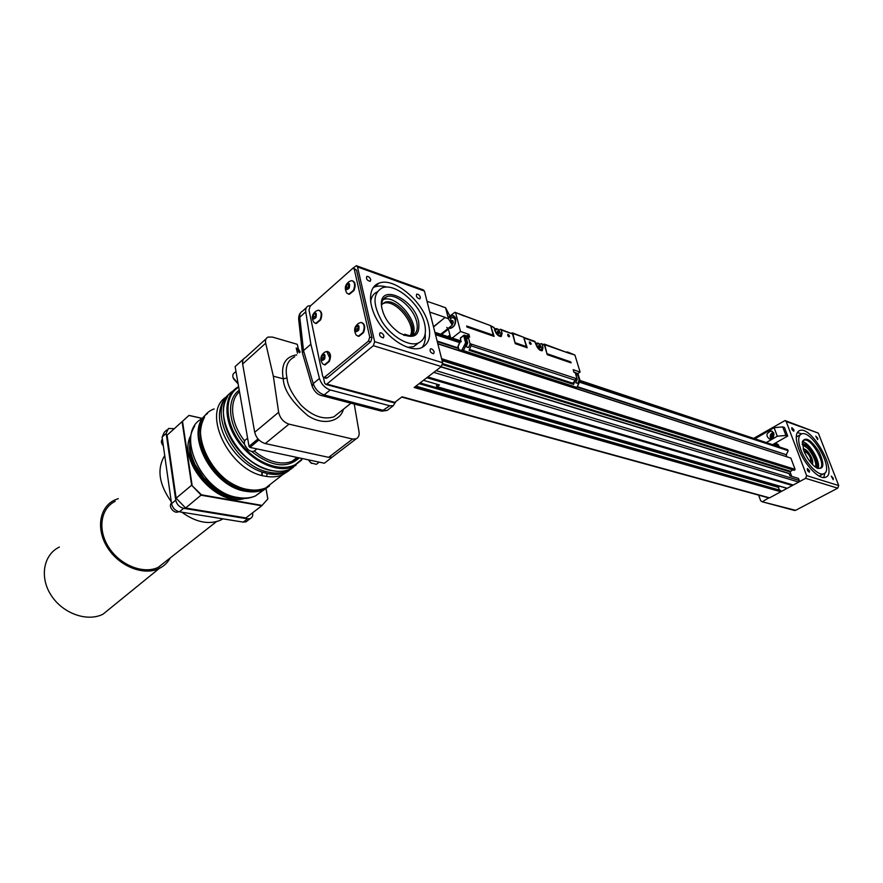 <?xml version="1.0" encoding="UTF-8"?>
<svg xmlns="http://www.w3.org/2000/svg" width="883" height="883" viewBox="0 0 883 883"><rect width="100%" height="100%" fill="white"/><g stroke="black" fill="none" stroke-linecap="round" stroke-linejoin="round"><path stroke-width="1.32" d="M265.993 488.442L267.858 498.939L261.732 505.793L245.916 517.935L185.607 508.012L176.125 498.178L167.075 435.198L189.006 415.396L202.604 418.454M168.763 433.674L172.273 430.518M267.858 498.939L261.732 505.793L201.225 495.231L191.644 485.231L176.125 498.178M185.607 508.012L201.456 494.822L191.644 485.231L182.097 421.677L189.006 415.396M265.96 488.465L267.77 498.663M189.304 415.529L202.516 418.509M192.075 485.032L182.56 421.677M261.776 505.363L201.456 494.822M190.518 436.059C177.207 461.434 217.317 507.394 244.448 498.498M189.812 442.195L189.812 453.034C192.571 475.551 218.145 499.094 238.255 498.211M226.203 397.008C200.916 412.339 229.359 471.18 264.988 476.169C271.545 477.416 277.361 476.975 282.439 474.866L288.984 470.65M228.476 394.911C224.348 398.233 221.622 402.825 220.309 408.663C214.746 430.01 236.622 463.641 261.423 471.842L268.09 473.718C274.646 474.977 280.474 474.546 285.54 472.449L291.655 468.619M293.167 460.816L293.918 459.866M294.856 459.138L293.686 460.562M333.156 456.39L324.359 463.233L249.955 447.416L249.05 446.489L235.121 366.611L243.642 358.895M258.929 439.911L249.955 447.416L248.984 446.39L257.825 439.072L259.238 440.209M162.395 439.193C160.816 441.025 161.136 443.266 163.344 445.882M235.044 520.793L240.044 521.599M171.468 503.178C167.913 506.136 174.061 514.038 178.211 511.853L178.62 511.632M174.304 428.685L168.432 428.476L166.17 433.41L175.75 500.164C176.788 504.502 179.415 507.228 183.642 508.332L247.549 518.829L250.308 518.542C252.24 517.581 253.024 515.771 252.67 513.122L252.615 512.791M247.505 520.683L246.004 521.831L243.255 522.118L179.404 511.809C175.187 510.716 172.56 508.001 171.545 503.674L162.097 437.085L164.37 432.151L166.744 430.01M223.013 518.851L220.198 520.33C208.454 524.899 195.651 522.195 181.799 512.195M171.258 501.721C158.874 484.226 156.688 468.84 164.724 455.562M166.799 560.617L158.145 567.405C143.521 574.403 120.386 565.429 108.929 547.615C97.273 529.91 100.541 508.343 115.176 501.367M170.231 557.924C167.715 562.581 164.061 566.091 159.249 568.453C144.128 576.014 119.845 566.776 107.858 548.133C95.662 529.601 99.26 507.052 114.724 500.01L118.289 498.641M159.028 566.974L161.192 565.021M112.218 606.698L103.046 614.16C87.45 622.195 62.969 613.696 51.225 595.429C39.26 577.272 43.466 554.59 59.382 547.052M449.359 327.405L451.07 327.858C454.171 326.677 455.529 324.061 455.142 320.01C454.237 317.56 452.692 317.063 450.529 318.509M455.805 319.05L453.398 317.185L450.507 318.432M449.028 327.659L450.131 328.509M453.001 321.412L451.125 320.816M451.147 320.772L452.802 320.661L453.332 322.67L452.162 324.778M453.211 322.207L452.526 324.16M452.405 323.708L451.831 323.509M511.29 333.057L512.868 333.476L515.131 343.145M547.074 354.138L544.756 344.701L543.166 344.282M463.917 315.772L490.65 325.661L454.911 312.284L448.089 317.416M455.264 312.405L463.983 315.959M492.449 335.805L493.277 335.165L490.65 325.661M512.471 332.88L523.685 337.284L512.868 333.476M525.54 347.196L526.367 346.589L523.685 337.284M544.347 344.105L568.078 352.913L544.756 344.701M567.57 352.008L574.91 355.032L568.078 352.913M567.99 352.593L566.687 351.986M574.91 355.032L580.109 372.041L577.979 373.531M449.889 328.498C454.149 327.461 456.081 324.127 455.672 318.476L452.67 315.507L448.299 318.222M452.195 338.057L460.551 331.511L455.672 313.035M450.573 337.516L448.343 328.918L446.809 327.394M450.164 335.948L448.895 336.953M449.911 334.955L447.824 336.6M466.831 335.937L468.895 334.337L469.635 337.129L463.862 335.264L460.385 338.366L461.069 341.456M460.551 331.511L468.895 334.337M580.109 372.041L573.177 369.69L573.961 372.295L577.946 373.63L573.884 372.041M569.988 362.505L570.815 361.92L571.113 362.891L547.228 354.668L544.425 345.176L541.632 343.741M490.694 325.805L494.127 336.39L466.941 327.019L466.666 325.982L493.277 335.165M515.54 342.847L526.367 346.589M547.46 353.862L570.815 361.92M454.988 316.909L454.061 317.328M448.421 329.216L441.489 334.502M468.884 336.876L469.635 337.129M500.76 329.359L512.515 333.951L515.275 343.664L527.195 347.77L523.729 337.416M524.005 337.538L534.579 341.257L536.301 345.264C537.857 348.951 539.844 350.761 542.272 350.717L543.001 347.604L542.041 344.337L541.268 343.608L540.01 344.238M491.003 325.926L494.005 327.45L494.944 330.827C496.533 334.668 498.652 336.555 501.279 336.489L502.107 333.332L501.158 329.966L500.396 329.227L499.083 329.922M466.643 339.083L468.431 337.681L470.032 343.664L575.837 378.465L575.385 380.308L572.747 383.222M508.321 336.467L509.336 336.809L509.535 335.926L507.725 334.326L508.321 336.467M529.988 344.006L530.959 344.348L531.147 343.465L529.381 341.909L529.988 344.006M468.431 337.681L466.058 336.887L467.648 342.869L466.191 346.754L468.575 347.538L469.955 344.392L471.434 344.889L469.061 350.308L573.597 384.436L572.901 383.498M575.837 378.465L573.597 384.436M575.506 373.686L577.195 379.237L575.804 382.758L577.802 383.41L579.182 379.889L577.493 374.359L575.506 373.686M470.032 343.664L469.955 344.392M471.511 344.149L471.434 344.889M576.025 375.385L577.493 374.359M529.336 343.001L530.352 342.251M530.275 344.105L531.147 343.465M507.681 335.474L508.729 334.679M508.663 336.578L509.535 335.926M541.257 350.75L542.261 348.862M538.2 343.189L536.721 343.034L535.937 343.995M500.197 336.544L501.312 334.469M497.085 328.741L495.462 328.586L494.612 329.635M461.224 341.522L459.734 342.681L458.145 346.644L458.983 349.823L461.765 350.43L465.584 342.814L466.754 342.571L466.677 343.31L465.584 342.814L463.718 335.772L464.877 335.529L466.754 342.571L467.648 342.869M574.723 387.968L576.798 387.416L463.487 350.617L461.39 351.279M461.765 350.43L462.35 351.489L575.683 388.189L576.974 387.438L579.899 380.716M462.504 349.867L463.487 350.617L466.677 343.31L467.571 343.608M458.983 349.823L457.869 346.809M540.44 349.889L542.261 348.763L539.072 343.542C535.683 343.873 536.147 345.993 540.44 349.889M499.292 335.628L501.301 334.37L498.034 329.138C494.325 329.381 494.745 331.544 499.292 335.628M540.429 346.909L540.264 347.792L539.303 347.449L538.685 345.363L540.429 346.909L539.568 347.549M499.37 332.582L499.149 333.476L498.122 333.123L497.526 330.982L499.37 332.582L498.498 333.255M538.641 346.445L539.645 345.706M497.493 332.151L498.553 331.335M311.611 463.454L308.244 459.811M317.593 463.387L316.357 464.337L310.838 462.88L308.322 459.833M237.759 383.465L233.487 378.796M238.079 383.641L233.024 377.538C232.472 375.143 233.024 373.52 234.69 372.659L235.971 371.5M248.399 449.955L245.187 446.18M255.606 449.944L254.127 451.147C252.074 451.864 249.878 451.224 247.527 449.237L244.591 444.657C243.951 441.953 244.569 440.12 246.467 439.171L247.571 438.244M809.656 461.224L810.66 460.33C810.539 457.217 809.071 454.557 806.267 452.328L804.545 452.526M810.66 460.33L810.252 461.986M804.126 451.522L804.556 451.235C807.404 449.999 813.618 461.312 810.484 462.041L810.329 462.085M803.375 449.502L803.552 449.425C807.183 447.813 815.318 462.041 811.742 463.741M803.265 449.138L805.484 449.789M812.559 461.831L812.007 464.016M803.199 448.939L805.241 449.646M812.559 462.107L812.15 464.182M803.177 448.862C804.877 448.785 806.863 450.264 809.159 453.31M811.3 456.964C812.835 460.429 813.144 462.858 812.205 464.237M815.671 466.621C817.073 460.584 807.989 445.65 802.272 444.591M816.698 467.394C816.709 461.555 813.971 455.363 808.475 448.807C813.828 455.451 816.3 461.434 815.87 466.754M808.475 448.807L802.261 444.535M814.877 466.688L817.415 467.549L817.779 467.008C819.292 459.811 807.603 442.438 802.217 443.884M773.883 434.602L772.68 435.297L772.945 437.482M381.599 304.646L384.613 302.416C396.622 296.953 419.215 325.452 410.948 335.485L410.308 335.981L404.767 334.216L403.984 335.308M382.008 304.16L383.41 303.443C395.165 298.068 417.482 325.562 409.999 336.059M774.005 434.69L773.188 434.083L771.676 434.955L771.433 436.765L772.824 437.637M772.68 435.297L771.676 434.955M772.426 437.107L771.433 436.765M802.415 441.853C809.347 442.195 821.267 462.449 818.044 468.465M385.407 297.858L384.635 297.924M771.532 438.663L770.418 437.35C770.053 434.613 771.146 433.123 773.696 432.902M817.592 468.376L819.512 468.376C827.625 466.456 811.422 437.052 804.049 440.22L802.261 442.284M384.756 297.825L385.529 297.759M771.212 438.807L770.318 437.582C769.866 434.8 770.936 433.145 773.541 432.593M803.861 450.838L802.349 441.666C805.561 436.312 811.102 439.668 818.982 451.743C824.788 464.535 824.06 469.955 816.797 467.979C811.543 464.579 807.228 458.862 803.861 450.838M383.045 299.745L383.354 299.613C396.379 293.686 420.981 324.447 412.262 335.595M324.458 356.081L323.686 359.293M358.476 327.174L357.593 330.65M349.061 285.286L348.156 288.609M315.838 314.823L315.043 317.891M800.87 449.833C797.757 440.937 798 435.639 801.598 433.939C812.029 429.469 834.987 471.069 823.519 473.84C818.166 476.125 805.594 462.891 800.87 449.833M404.116 335.363L412.074 335.661C416.71 333.631 418.233 329.017 416.655 321.82C413.641 307.902 395.794 292.759 386.743 296.721C383.189 298.156 381.467 301.379 381.588 306.379L381.721 307.913M323.675 359.326L323.377 357.924L324.414 355.86M357.825 328.034L358.41 326.876L356.577 326.302L358.255 326.18L358.752 328.388L357.56 330.706L357.825 328.034M348.421 286.147L349.006 284.999L347.185 284.37L348.818 284.194L349.304 286.324L348.145 288.642L348.421 286.147M315.032 317.891L315.794 314.613M796.256 437.063L800.406 434.624M820.649 475.385L819.17 476.08M418.586 321.423C420.363 335.993 414.039 339.867 399.624 333.057C388.873 325.419 382.792 316.07 381.379 305.01C379.701 283.013 413.95 298.785 418.586 321.423M324.26 355.098L324.712 357.273L323.575 359.502L321.997 359.569L321.544 357.394L322.67 355.165L324.26 355.098M324.37 355.65L322.67 355.165M323.377 357.924L321.544 357.394M357.229 329.193L355.396 328.619L356.577 326.302M357.56 330.706L355.893 330.816L355.396 328.619M347.847 287.295L346.026 286.677L347.185 284.37M348.145 288.642L346.511 288.807L346.026 286.677M315.617 313.741L316.059 315.849L314.944 318.079L313.41 318.2L312.968 316.092L314.072 313.873L315.617 313.741M315.75 314.403L314.072 313.873M314.778 316.666L312.968 316.092M773.762 433.056L771.267 430.992C766.157 433.089 765.572 435.772 769.512 439.05C772.846 438.652 774.27 436.655 773.762 433.056M797.294 432.538L801.819 433.873M824.854 473.045L823.74 477.537M424.524 323.421C420.22 303.752 395.032 282.317 382.14 287.913C372.582 293.52 372.648 304.889 382.317 322.03C391.942 336.953 408.741 346.677 418.056 343.123C424.668 340.209 426.82 333.642 424.524 323.421M437.195 384.315L436.434 385.761L436.919 386.787L786.676 488.144M324.679 358.94C325.529 354.127 324.502 353.057 321.589 355.739C320.728 360.529 321.754 361.6 324.679 358.94M358.719 330.099C359.602 325.154 358.498 324.094 355.419 326.909C354.547 331.842 355.65 332.902 358.719 330.099M349.271 287.99C350.132 283.134 349.061 282.152 346.059 285.01C345.198 289.856 346.268 290.849 349.271 287.99M316.015 317.472C316.854 312.748 315.849 311.743 313.001 314.469C312.163 319.193 313.167 320.187 316.015 317.472M785.925 435.44L777.294 436.224L774.104 427.67L782.724 426.897L785.925 435.44L787.68 436.036L784.479 427.527L782.724 426.897M766.643 442.361L777.294 436.224M774.104 427.67L755.318 438.597M776.908 445.76L778.596 444.966M798.806 449.138C795.175 438.719 795.462 432.527 799.667 430.54C811.907 425.308 838.806 474.039 825.373 477.317C819.093 479.999 804.336 464.458 798.806 449.138M809.468 470.694L807.415 468.531C807.051 470.076 807.713 471.301 809.402 472.195L809.468 470.694M833.243 478.222L831.267 476.103L833.199 479.69L833.243 478.222M793.949 429.8L791.874 427.637C791.543 429.149 792.217 430.341 793.872 431.213L793.949 429.8M817.757 438.255L815.771 436.147L817.713 439.635L817.757 438.255M785.572 420.75L818.353 433.134L838.718 485.562L837.713 488.167L805.616 478.321L806.643 475.617L786.201 421.533L785.009 420.551L754.038 438.178M758.64 495.142L760.605 500.617L761.93 501.699L795.627 510.319L837.713 488.167M795.627 510.319L794.236 510.385M377.074 291.953C373.366 293.73 371.213 297.107 370.617 302.085M407.604 347.35L413.641 346.655L418.597 342.913M792.945 484.91L792.371 485.495L793.265 485.01L427.825 376.964L423.487 380.297L439.458 384.977L436.919 386.787M437.173 386.699L786.974 488.343M414.226 387.427L426.842 377.736L792.371 485.507L787.206 488.299M780.23 490.44L780.793 491.765L787.139 488.332M779.534 486.191L778.387 487.35L779.391 490.076M328.796 361.279C330.783 355.838 330.154 352.538 326.887 351.379L324.701 352.207C320.43 355.452 319.745 359.337 322.648 363.862L324.536 364.756L328.796 361.279M362.957 332.505C365.021 326.975 364.359 323.62 360.97 322.45L358.564 323.344C354.249 326.6 353.498 330.54 356.313 335.154L358.355 336.18L362.957 332.505M353.432 290.364C355.43 285.01 354.845 281.765 351.666 280.628L349.381 281.434C344.988 284.558 344.16 288.465 346.887 293.134L348.796 294.127L353.432 290.364M320.065 319.778C322.008 314.503 321.434 311.313 318.355 310.187L316.28 310.937C311.931 314.061 311.18 317.902 314.006 322.472L315.772 323.344L320.065 319.778M442.14 306.655L445.551 307.659L449.866 316.004M449.977 316.412L452.251 325.11L448.531 328.057M448.145 328.366L440.727 334.249M772.967 444.458L787.68 436.036M773.475 444.624L776.455 443.741L779.38 446.588M436.092 370.617L799.236 480.44L798.696 482.063L805.616 478.321M762.846 501.489L768.674 497.891M387.218 287.141C382.405 285.706 378.2 285.639 374.602 286.942L373.211 287.56M422.063 347.505C424.646 344.105 425.683 339.558 425.187 333.862M780.793 491.765L414.16 387.482M324.182 364.734L325.065 364.911L329.326 361.434C331.268 356.313 330.75 353.034 327.781 351.566M357.913 336.136L358.884 336.346L363.487 332.67C365.485 327.538 364.977 324.204 361.953 322.67M348.377 294.072L349.326 294.304L353.962 290.551C355.893 285.573 355.441 282.35 352.615 280.871M315.43 323.31L316.302 323.509L320.595 319.944C322.472 314.999 322.019 311.809 319.238 310.397M445.551 307.659L448.432 318.73L452.251 325.11M433.487 326.732L445.131 317.383L433.542 326.953M445.187 317.604L448.432 318.73M442.306 306.522L427.03 301.313M799.236 480.44L798.497 478.454L790.075 475.893L788.927 473.398L441.114 366.754M798.696 482.063L433.774 372.394L427.825 376.964L433.663 372.483M793.276 485.01L798.596 482.129M402.063 396.787L769.568 497.857L780.727 491.809M580.142 380.496L787.735 449.734L580.032 380.926M579.645 381.743L788.066 450.628L787.735 449.734M788.066 450.628L579.447 382.173M577.35 386.699L786.323 454.723L788.044 451.025M786.323 454.723L577.151 387.129M786.874 456.643L786.3 455.12M437.78 343.642L790.87 458.089L437.836 343.873M441.61 358.708L795.075 469.337L790.87 458.089M795.075 469.337L793.949 470.264M792.713 469.877L790.042 471.875L791.72 476.39M383.962 336.07C383.067 333.796 381.765 332.703 380.032 332.792C378.95 335.297 380.043 336.997 383.321 337.902L383.962 336.07M434.16 351.953C433.288 349.789 432.074 348.741 430.496 348.807C429.491 351.191 430.529 352.836 433.586 353.763L434.16 351.953M420.385 297.273C419.513 295.121 418.288 294.072 416.71 294.127C415.838 296.445 416.886 298.035 419.866 298.929L420.385 297.273M370.772 279.668C369.867 277.417 368.553 276.324 366.842 276.401C365.882 278.818 366.997 280.474 370.198 281.346L370.772 279.668M428.575 324.778C423.498 301.754 394.039 276.655 378.884 283.211C367.814 287.096 367.637 305.75 379.094 323.211C390.396 340.739 410.109 352.096 421.003 347.935C428.774 344.513 431.29 336.798 428.575 324.778M310.187 306.125L308.995 309.922L322.714 376.324L323.984 377.703L368.454 341.103L369.745 337.085L354.271 269.271L353.112 268.035L310.187 306.125M429.756 312.063L445.131 317.383M356.898 265.904L423.244 289.867L424.425 291.07L357.494 266.931L356.335 265.706L353.123 268.035M357.494 266.931L374.657 341.666L442.637 362.736L424.425 291.07M442.637 362.736L441.368 366.555L373.354 345.695L374.657 341.666M373.354 345.695L326.865 384.072L394.8 402.361L393.31 402.582M401.953 396.864L394.8 402.361M441.368 366.555L433.774 372.394M325.728 378.178L327.207 377.913L370.705 341.809L372.008 337.781L356.5 270.066L353.675 268.244M306.258 307.77L302.461 311.202C300.286 312.328 299.392 314.337 299.779 317.207L298.697 319.635L302.372 352.604M395.959 401.467L393.244 405.727L389.756 405.772L330.231 389.955C324.944 388.067 321.346 384.226 319.436 378.443L310.86 344.215L303.52 350.584L302.428 353.057L312.107 386.07M310.86 344.215L305.761 311.831L299.779 317.207L303.52 350.584L313.222 383.619L312.185 386.324C314.458 391.776 317.803 394.911 322.207 395.716L321.257 395.485M319.436 378.443L313.222 383.619C315.242 389.282 318.873 393.045 324.149 394.933L322.207 395.716L380.672 410.926M330.231 389.955L324.149 394.933L383.652 410.474L387.129 410.429L388.884 409.083M323.487 377.571L324.624 383.079L325.904 384.458L326.865 384.072M305.761 311.831C305.375 308.851 306.213 306.887 308.288 305.948L310.761 305.606M294.734 356.776C287.339 360.363 284.767 367.449 287.019 378.034C287.439 385.198 292.03 394.16 300.816 404.922C312.096 416.014 323.09 419.999 333.796 416.886L340.507 411.555M299.414 352.714L296.213 348.045L298.322 348.653L297.251 344.304L272.428 337.074L268.002 337.085C265.805 338.244 265.043 340.275 265.706 343.178L273.333 376.191L283.244 378.818L287.019 378.034M300.209 352.019L298.575 349.271L296.213 348.045L297.494 353.266M298.322 348.653L298.575 349.271M343.355 409.293C340.948 420.187 324.778 426.908 307.759 415.584C291.854 401.986 283.686 389.723 283.244 378.818C280.805 364.734 285.264 356.765 296.6 354.878L296.71 355.065M273.333 376.191L278.642 412.273C280.099 418.288 283.542 422.251 288.995 424.138L352.56 439.039L356.092 438.873C358.608 437.515 359.58 435.109 359.006 431.644L354.226 404.05M333.984 455.76L332.14 457.162L328.653 457.35L265.253 443.564C259.768 441.831 256.258 438.056 254.701 432.262L242.637 363.995C242.174 360.871 243.057 358.752 245.286 357.659L266.026 338.873M326.809 351.6L329.823 358.189M261.843 471.997L261.821 475.429M235.088 497.681C212.847 496.147 187.891 467.526 189.845 445.385M262.174 475.518L262.229 472.129M190.275 449.557C191.346 469.447 211.423 492.504 231.004 496.61M266.743 476.478L266.964 473.487M195.463 465.109L203.609 477.67L214.911 488.299M202.969 418.255C173.83 431.092 200.662 492.913 238.024 497.493C244.558 498.608 250.375 498.089 255.463 495.926L264.138 489.425M269.503 485.893L263.322 489.789C258.233 491.941 252.417 492.438 245.871 491.29C210.684 486.787 182.748 429.568 207.461 413.575M262.262 489.215C257.494 490.948 252.141 491.29 246.202 490.231C216.368 486.257 188.554 441.158 202.88 420.142M214.127 408.939C183.024 419.977 209.668 484.524 248.134 489.502C254.679 490.661 260.496 490.175 265.584 488.034L274.756 480.871M230.353 393.266C205.827 409.061 234.525 467.295 269.812 472.361C276.379 473.619 282.196 473.2 287.273 471.103L293.377 467.284M224.635 423.299C230.562 444.006 243.3 458.873 262.847 467.902M234.172 390.86L231.556 392.803M229.602 435.97C234.834 445.992 241.997 454.337 251.081 461.025M290.882 468.277L294.061 466.191M233.079 390.948C207.549 405.992 236.18 465.462 271.975 470.639C278.553 471.908 284.37 471.5 289.436 469.414L296.169 465.01M301.6 460.12L292.869 466.732C277.428 473.454 251.567 461.61 237.262 440.341C222.77 419.16 223.807 394.359 238.598 386.633M302.163 458.52C291.898 473.685 263.366 469.005 244.271 447.571C224.922 426.346 222.615 396.29 238.697 387.207M239.227 390.242C225.96 399.193 228.134 425.253 244.481 444.182M251.423 451.334C271.136 466.765 287.063 468.95 299.227 457.891M254.348 451.047C261.5 456.952 268.818 460.705 276.324 462.306C282.284 463.498 287.56 463.145 292.152 461.257L297.869 457.604M239.492 391.732C228.653 400.959 230.761 423.63 244.657 441.003M243.255 522.118L247.549 518.829M179.404 511.809L183.642 508.332M171.545 503.674L175.75 500.164M162.097 437.085L166.17 433.41M448.332 328.895L447.736 328.686M544.425 345.176L542.041 344.337M542.239 348.156L543.001 347.604M535.341 341.975L524.414 338.134M512.515 333.951L501.158 329.966M501.29 333.951L502.107 333.332M494.005 327.45L491.401 326.533M575.385 380.308L471.036 345.816M460.418 339.006L460.54 337.847L463.741 335.352M578.056 374.017L579.921 380.143L579.182 379.889M577.195 379.237L575.948 378.818M577.018 387.405L580.065 380.849L579.921 380.143L579.866 380.816L579.116 380.562M577.714 373.321L579.921 380.639M577.129 379.911L575.882 379.491M816.896 467.493L817.779 467.008M410.948 335.485L410.374 335.948M774.159 444.226L777.603 445.374M818.353 433.134L786.201 421.533M806.643 475.617L838.718 485.562M420.076 382.935L778.64 486.688M778.387 487.35L419.116 383.664M780.771 490.639L415.694 386.29M415.076 386.776L780.969 491.18M460.827 341.434L435.043 332.891M435.341 334.061L459.877 342.163M459.535 342.593L435.496 334.668M437.118 341.048L458.145 347.891M458.299 348.487L437.273 341.655M794.832 469.977L441.875 359.778M442.041 360.43L794.336 470.253M442.725 363.675L790.296 471.213M790.042 471.875L442.571 364.646M789.247 473.652L440.915 366.909M324.955 377.306L327.207 377.913M368.454 341.103L370.705 341.809M369.745 337.085L372.008 337.781M354.271 269.271L356.5 270.066M389.756 405.772L381.699 411.191L387.118 410.429L393.244 405.727M265.706 343.178L242.637 363.995M278.642 412.273L254.701 432.262M288.995 424.138L265.253 443.564M352.56 439.039L328.653 457.35M235.982 497.857C212.991 497.096 186.931 467.096 189.812 444.48M203.653 477.703L203.609 477.67C213.211 488.807 224.271 495.584 236.776 498.001C243.664 499.116 249.889 498.431 255.463 495.926L269.414 485.948M195.022 464.469C188.189 449.568 188.101 436.721 194.746 425.948M282.439 474.866L265.584 488.034C253.002 492.681 239.315 489.568 224.514 478.707C216.512 471.831 211.291 466.654 204.58 453.365C199.117 439.27 199.094 427.229 204.536 417.218M277.858 474.314L267.77 473.696L261.423 471.842M285.54 472.449L293.189 467.405M302.67 458.63L289.436 469.414C275.562 475.385 253.509 467.107 238.741 449.789C223.885 432.527 219.161 409.403 227.527 396.787M297.03 457.427L292.152 461.257L297.913 457.615M220.198 520.33L222.251 518.718M250.308 518.542L246.004 521.831M158.145 567.405L216.49 521.621M159.249 568.453L103.046 614.16M455.496 317.913L454.657 317.626M454.083 315.993L452.67 315.507M464.668 335.209L469.237 336.743M460.418 337.935L460.86 341.39L459.701 342.306M464.491 335.143L463.862 335.264M469.447 349.425L573.255 383.388M459.613 342.394L457.88 346.754M461.29 351.246L462.284 351.467M542.261 348.763L542.261 349.359M501.301 334.37L501.323 334.977M319.216 462.14L316.357 464.337M256.887 448.895L254.127 451.147M404.193 334.679L403.608 335.154M384.613 302.416L383.41 303.443M803.221 440.694L804.049 440.22M386.743 296.721L383.354 299.613M819.534 475.992L823.519 473.84M381.588 306.379L381.379 305.01M771.267 430.992L772.393 431.379M798.254 431.346L799.667 430.54M413.641 346.655L418.056 343.123M776.455 443.741L777.636 444.127M761.93 501.699L794.722 510.517M780.462 490.385L415.915 386.125M374.602 286.942L378.884 283.211M460.727 340.882L434.9 332.317M794.082 470.308L442.096 360.628M768.983 497.979L401.677 397.074M323.984 377.703L326.235 378.31M298.653 319.149C298.686 316.136 299.282 314.083 300.43 312.979M325.904 384.458L393.829 402.725M340.441 411.599L351.004 403.211M356.092 438.873L332.14 457.162"/></g></svg>
